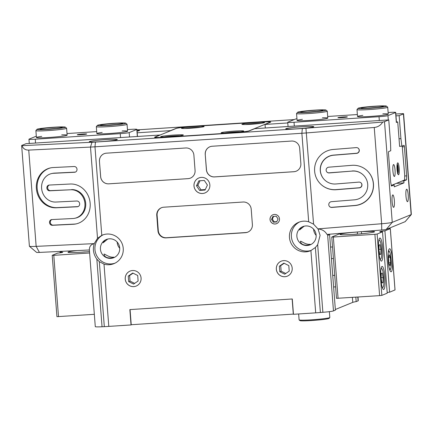<?xml version="1.0" encoding="UTF-8"?>
<svg xmlns="http://www.w3.org/2000/svg" width="433" height="433" viewBox="0 0 433 433"><rect width="100%" height="100%" fill="white"/><g stroke="black" fill="none" stroke-linecap="round" stroke-linejoin="round"><path stroke-width="0.65" d="M329.372 311.652L329.822 317.492A15.409 0.936 175.6 0 1 329.8 317.551L329.091 318.374A14.635 0.888 175.6 0 1 314.585 320.328A14.635 0.888 175.6 0 1 299.955 320.615L299.127 319.911A15.409 0.936 175.6 0 1 299.095 319.857L298.646 313.968M329.8 317.551A15.409 0.936 175.6 0 1 314.531 319.608A15.409 0.936 175.6 0 1 299.127 319.911M85.306 251.936L85.306 251.871A15.409 0.936 -4.4 0 0 81.247 252.217M89.615 252.98L53.789 255.329L52.247 255.313L57.627 253.105A7.702 0.465 175.6 0 0 62.731 252.271A7.702 0.465 175.6 0 0 60.025 252.125L61.989 251.319M94.334 314.32L56.934 316.669L52.214 255.335M60.079 252.834L60.025 252.125M89.507 251.584A17.336 1.05 175.6 0 1 68.024 252.277A17.336 1.05 175.6 0 1 77.112 250.583M363.552 231.476L363.173 231.633A17.336 1.05 -4.4 0 1 374.523 231.812A17.336 1.05 -4.4 0 1 357.349 234.123A17.336 1.05 -4.4 0 1 340.024 234.464A17.336 1.05 -4.4 0 1 357.506 232.001L357.626 231.953M353.247 234.41A15.409 0.936 175.6 0 1 357.301 234.064L357.506 232.001M361.452 231.644L361.615 233.76M340.836 233.306L331.802 237.008L333.345 237.024L374.902 234.302L377.132 234.036L382.512 231.834L387.232 293.173L381.852 295.376L379.617 295.642L336.522 298.342M384.948 277.104A11.556 2.133 86.3 0 0 382.117 266.425A11.556 2.133 86.3 0 0 380.742 278.094A11.556 2.133 86.3 0 0 383.627 289.488A11.556 2.133 86.3 0 0 384.948 277.104M382.767 248.737A11.556 2.133 86.3 0 0 379.93 238.053A11.556 2.133 86.3 0 0 378.561 249.727A11.556 2.133 86.3 0 0 381.441 261.115A11.556 2.133 86.3 0 0 382.767 248.737M387.178 292.464A7.702 0.465 -4.4 0 1 389.63 292.188L384.91 230.854A7.702 0.465 -4.4 0 0 379.806 231.687A7.702 0.465 -4.4 0 0 382.512 231.834M392.406 259.416A11.556 2.133 86.3 0 0 389.576 248.737A11.556 2.133 86.3 0 0 388.201 260.406A11.556 2.133 86.3 0 0 391.086 271.8A11.556 2.133 86.3 0 0 392.406 259.416M389.63 292.188L395.004 289.942M384.91 230.854L390.29 228.651L388.044 228.678M390.225 257.197L390.653 262.728L389.998 265.851L388.921 263.437L388.498 257.906L389.148 254.783L390.225 257.197L388.623 257.299M388.877 262.847L390.653 262.728M379.064 245.051L380.066 244.64L380.932 249.224L380.802 254.225L379.801 254.631L378.935 250.047L379.064 245.051M379.887 258.474A9.439 1.743 86.3 0 0 380.861 258.864A9.439 1.743 86.3 0 0 381.63 248.943A9.439 1.743 86.3 0 0 379.654 240.364A9.439 1.743 86.3 0 0 378.734 240.878M381.246 273.418L382.247 273.007L383.113 277.596L382.983 282.592L381.982 282.998L381.116 278.414L381.246 273.418M382.068 286.841A9.439 1.743 86.3 0 0 383.048 287.231A9.439 1.743 86.3 0 0 383.811 277.309A9.439 1.743 86.3 0 0 381.836 268.731A9.439 1.743 86.3 0 0 380.921 269.245M379.736 254.29L380.802 254.225M378.951 249.354L380.932 249.224M381.922 282.662L382.983 282.592M381.132 277.726L383.113 277.596M251.189 124.26A11.361 0.687 175.6 0 1 241.928 124.336A11.361 0.687 175.6 0 1 255.275 122.588A11.361 0.687 175.6 0 1 264.547 122.593A11.361 0.687 175.6 0 1 251.189 124.26M190.747 128.217A11.361 0.687 175.6 0 1 181.481 128.292A11.361 0.687 175.6 0 1 194.834 126.544A11.361 0.687 175.6 0 1 204.1 126.555A11.361 0.687 175.6 0 1 190.747 128.217M230.421 132.769A11.361 0.687 175.6 0 1 221.155 132.844A11.361 0.687 175.6 0 1 234.507 131.096A11.361 0.687 175.6 0 1 243.774 131.102A11.361 0.687 175.6 0 1 230.421 132.769M169.974 136.725A11.361 0.687 175.6 0 1 160.713 136.801A11.361 0.687 175.6 0 1 174.061 135.053A11.361 0.687 175.6 0 1 183.332 135.064A11.361 0.687 175.6 0 1 169.974 136.725M176.096 128.498L155.463 136.947A15.409 0.936 -4.4 0 0 155.214 137.142A15.409 0.936 -4.4 0 0 167.809 137.093L231.276 132.936A15.409 0.936 -4.4 0 0 249.154 130.815L269.786 122.366A15.409 0.936 -4.4 0 0 270.035 122.171A15.409 0.936 -4.4 0 0 257.446 122.22L193.979 126.376A15.409 0.936 -4.4 0 0 176.096 128.498M164.21 136.99A9.05 0.547 175.6 0 1 173.703 135.989A9.05 0.547 175.6 0 1 179.901 135.783M169.693 136.747L168.507 136.817M169.687 136.644L176.014 136.233M224.657 133.034A9.05 0.547 175.6 0 1 234.15 132.033A9.05 0.547 175.6 0 1 240.347 131.827M230.139 132.785L228.954 132.861M230.129 132.687L236.456 132.271M184.983 128.482A9.05 0.547 175.6 0 1 194.477 127.481A9.05 0.547 175.6 0 1 200.674 127.275M190.466 128.238L189.281 128.309M190.455 128.136L196.782 127.724M245.424 124.525A9.05 0.547 175.6 0 1 254.918 123.524A9.05 0.547 175.6 0 1 261.115 123.318M250.907 124.276L249.722 124.352M250.902 124.179L257.229 123.762M46.553 129.256A10.013 0.606 175.6 0 1 55.857 128.541M65.334 127.14L66.574 128.2A15.409 0.936 175.6 0 1 66.606 128.255A15.409 0.936 175.6 0 1 48.474 130.571A15.409 0.936 175.6 0 1 35.885 130.62A15.409 0.936 175.6 0 1 35.907 130.56L36.967 129.326A14.251 0.866 175.6 0 1 51.089 127.421A14.251 0.866 175.6 0 1 65.334 127.14A14.251 0.866 175.6 0 1 48.593 129.337A14.251 0.866 175.6 0 1 36.967 129.326M49.151 129.11A11.171 0.677 175.6 0 1 40.042 129.18A11.171 0.677 175.6 0 1 51.105 127.611A11.171 0.677 175.6 0 1 62.276 127.47A11.171 0.677 175.6 0 1 49.151 129.11M107 125.299A10.013 0.606 175.6 0 1 116.298 124.585M125.781 123.183L127.021 124.239A15.409 0.936 175.6 0 1 127.053 124.298A15.409 0.936 175.6 0 1 108.921 126.615A15.409 0.936 175.6 0 1 96.326 126.658A15.409 0.936 175.6 0 1 96.353 126.598L97.414 125.364A14.251 0.866 175.6 0 1 111.535 123.465A14.251 0.866 175.6 0 1 125.781 123.183A14.251 0.866 175.6 0 1 109.04 125.375A14.251 0.866 175.6 0 1 97.414 125.364M109.592 125.148A11.171 0.677 175.6 0 1 100.488 125.224A11.171 0.677 175.6 0 1 111.552 123.654A11.171 0.677 175.6 0 1 122.723 123.513A11.171 0.677 175.6 0 1 109.592 125.148M36.312 136.173L29.081 139.134A7.702 0.465 -4.4 0 0 28.951 139.231A7.702 0.465 -4.4 0 0 35.252 139.204L120.25 133.64A7.702 0.465 -4.4 0 0 129.191 132.579L136.806 129.456A7.702 0.465 -4.4 0 0 136.931 129.359A7.702 0.465 -4.4 0 0 130.636 129.386L127.459 129.591M81.15 134.706A4.736 0.287 175.6 0 1 77.274 134.723A4.736 0.287 175.6 0 1 81.978 134.073A4.736 0.287 175.6 0 1 86.719 133.992A4.736 0.287 175.6 0 1 81.15 134.706M61.708 134.858A15.409 0.936 175.6 0 1 67.137 135.156A15.409 0.936 175.6 0 1 49.005 137.472A15.409 0.936 175.6 0 1 36.415 137.515A15.409 0.936 175.6 0 1 41.736 136.395M122.149 130.901A15.409 0.936 175.6 0 1 127.583 131.194A15.409 0.936 175.6 0 1 109.452 133.51A15.409 0.936 175.6 0 1 96.857 133.559A15.409 0.936 175.6 0 1 102.183 132.438M67.018 133.553L96.705 131.605M367.66 108.234A10.013 0.606 175.6 0 1 374.155 107.671A10.013 0.606 175.6 0 1 376.964 107.514M386.447 106.117L387.687 107.173A15.409 0.936 175.6 0 1 387.719 107.227A15.409 0.936 175.6 0 1 372.429 109.343A15.409 0.936 175.6 0 1 356.992 109.592A15.409 0.936 175.6 0 1 357.014 109.533L358.08 108.299A14.251 0.866 175.6 0 1 374.826 106.209A14.251 0.866 175.6 0 1 386.447 106.117A14.251 0.866 175.6 0 1 372.331 108.12A14.251 0.866 175.6 0 1 358.08 108.299M374.274 106.437A11.171 0.677 175.6 0 1 383.384 106.448A11.171 0.677 175.6 0 1 372.32 107.936A11.171 0.677 175.6 0 1 361.149 108.158A11.171 0.677 175.6 0 1 374.274 106.437M307.219 112.19A10.013 0.606 175.6 0 1 313.709 111.633A10.013 0.606 175.6 0 1 316.518 111.476M326 110.074L327.24 111.129A15.409 0.936 175.6 0 1 327.272 111.184A15.409 0.936 175.6 0 1 311.982 113.3A15.409 0.936 175.6 0 1 296.545 113.549A15.409 0.936 175.6 0 1 296.573 113.489L297.633 112.255A14.251 0.866 175.6 0 1 314.385 110.166A14.251 0.866 175.6 0 1 326 110.074A14.251 0.866 175.6 0 1 311.89 112.082A14.251 0.866 175.6 0 1 297.633 112.255M313.828 110.393A11.171 0.677 175.6 0 1 322.942 110.404A11.171 0.677 175.6 0 1 311.874 111.893A11.171 0.677 175.6 0 1 300.708 112.115A11.171 0.677 175.6 0 1 313.828 110.393M396.974 166.023L397.462 172.339M399.995 146.294L399.621 146.446L397.732 121.911L396.444 121.998M397.732 121.911L396.347 122.479L395.583 112.515A7.702 0.465 -4.4 0 0 395.708 112.418A7.702 0.465 -4.4 0 0 389.413 112.439L388.125 112.526M357.371 114.539L327.678 116.482M343.515 116.942A4.736 0.287 175.6 0 1 347.385 116.926A4.736 0.287 175.6 0 1 342.687 117.576A4.736 0.287 175.6 0 1 337.94 117.652A4.736 0.287 175.6 0 1 343.515 116.942M382.815 113.836A15.409 0.936 175.6 0 1 388.249 114.128A15.409 0.936 175.6 0 1 372.959 116.244A15.409 0.936 175.6 0 1 357.523 116.493A15.409 0.936 175.6 0 1 362.843 115.373M322.374 117.792A15.409 0.936 175.6 0 1 327.803 118.085A15.409 0.936 175.6 0 1 312.512 120.201A15.409 0.936 175.6 0 1 297.081 120.45A15.409 0.936 175.6 0 1 302.402 119.329M296.946 118.756A7.702 0.465 -4.4 0 0 295.474 119.07L287.853 122.187A7.702 0.465 -4.4 0 0 287.728 122.285A7.702 0.465 -4.4 0 0 294.029 122.263L379.027 116.694A7.702 0.465 -4.4 0 0 387.968 115.633L395.583 112.515M399.199 168.372A5.97 1.104 86.3 0 0 397.738 162.851A5.97 1.104 86.3 0 0 397.029 168.881A5.97 1.104 86.3 0 0 398.517 174.77A5.97 1.104 86.3 0 0 399.199 168.372M395.048 170.072A5.97 1.104 86.3 0 0 393.586 164.551A5.97 1.104 86.3 0 0 392.877 170.58A5.97 1.104 86.3 0 0 394.366 176.469A5.97 1.104 86.3 0 0 395.048 170.072M391.297 185.448L404.584 180.004L404.703 175.392L402.208 146.04M396.347 122.479A7.702 0.465 -4.4 0 0 396.476 122.382L395.708 112.418M397.905 173.481A4.817 0.888 86.3 0 0 398.246 168.621A4.817 0.888 86.3 0 0 397.229 164.129A4.817 0.888 86.3 0 0 397.185 164.091L397.905 173.481L397.472 173.73M316.139 235.097A9.824 9.634 -112.3 0 0 302.781 226.638A9.824 9.634 -112.3 0 0 297.59 239.379A9.824 9.634 -112.3 0 0 316.139 235.097M313.611 229.181A9.824 9.634 -112.3 0 0 316.16 235.406M310.347 244.764C304.502 245.803 301.189 244.705 300.41 241.473C300.415 240.104 305.124 244.959 310.234 244.282M304.231 226.161L299.528 229.972L301.514 227.347M119.697 247.957A9.824 9.634 -112.3 0 0 106.339 239.498A9.824 9.634 -112.3 0 0 101.149 252.244A9.824 9.634 -112.3 0 0 119.697 247.957M117.164 242.047A9.824 9.634 -112.3 0 0 119.714 248.271M113.906 257.63C108.061 258.663 104.743 257.565 103.969 254.333C103.974 252.964 108.683 257.824 113.792 257.148M107.79 239.021L103.081 242.837L105.067 240.212M160.221 135.004L26.099 143.659L21.839 145.401A11.556 0.704 -4.4 0 0 21.65 145.548L29.401 246.247A11.556 0.704 -4.4 0 0 29.422 246.29A11.556 0.704 -4.4 0 0 36.155 246.366L94.248 243.622C90.892 244.429 89.274 246.55 89.387 249.982L95.287 326.644A11.556 0.704 -4.4 0 0 102.042 326.763L104.315 326.655A19.258 1.169 -4.4 0 0 108.797 326.395L131.026 324.939L129.846 309.606L292.286 298.97L293.466 314.304L315.695 312.848A19.258 1.169 -4.4 0 0 320.382 312.507L322.872 312.307A11.556 0.704 -4.4 0 0 333.47 310.921L335.396 310.131L329.589 234.61L327.662 235.4A1.158 1.131 67.7 0 1 328.219 234.323M205.226 154.408L206.406 169.741A7.702 7.556 -112.3 0 0 214.552 176.918L293.888 171.722A7.702 7.556 -112.3 0 0 300.854 163.56L299.674 148.227A7.702 7.556 -112.3 0 0 291.528 141.055L212.192 146.246A7.702 7.556 -112.3 0 0 205.226 154.408L206.476 169.714A7.702 7.556 -112.3 0 0 214.622 176.886L293.953 171.695A7.702 7.556 -112.3 0 0 296.253 171.17M99.449 161.336L100.629 176.669A7.702 7.556 -112.3 0 0 108.775 183.841L188.111 178.645A7.702 7.556 -112.3 0 0 195.072 170.483L193.892 155.149A7.702 7.556 -112.3 0 0 185.752 147.978L106.415 153.174A7.702 7.556 -112.3 0 0 99.449 161.336L100.667 176.653A7.702 7.556 -112.3 0 0 108.813 183.83L188.144 178.634A7.702 7.556 -112.3 0 0 190.455 178.104M156.762 215.374L157.942 230.708A7.702 7.556 -112.3 0 0 166.088 237.885L245.424 232.689A7.702 7.556 -112.3 0 0 252.39 224.527L251.21 209.193A7.702 7.556 -112.3 0 0 243.065 202.022L163.728 207.212A7.702 7.556 -112.3 0 0 156.762 215.374L157.109 215.233L158.289 230.567A7.702 7.556 -112.3 0 0 166.434 237.739L245.771 232.548A7.702 7.556 -112.3 0 0 247.925 232.077M270.035 219.515A4.817 4.725 67.7 0 1 279.128 217.42A4.817 4.725 67.7 0 1 276.584 223.666A4.817 4.725 67.7 0 1 270.035 219.515M193.989 185.968A8.092 7.935 67.7 0 1 209.263 182.439A8.092 7.935 67.7 0 1 204.988 192.934A8.092 7.935 67.7 0 1 193.989 185.968M125.218 279.085A8.092 7.935 67.7 0 1 140.492 275.561A8.092 7.935 67.7 0 1 136.216 286.051A8.092 7.935 67.7 0 1 125.218 279.085M276.33 269.191A8.092 7.935 67.7 0 1 291.604 265.667A8.092 7.935 67.7 0 1 287.328 276.157A8.092 7.935 67.7 0 1 276.33 269.191M313.584 224.175L308.691 221.793A15.409 15.117 -112.3 0 0 298.727 222.264A15.409 15.117 -112.3 0 0 290.581 242.253A15.409 15.117 -112.3 0 0 310.407 250.777A15.409 15.117 -112.3 0 0 310.905 250.566L315.381 247.497L317.67 244.694L320.101 235.357L318.038 228.97L313.584 224.175L305.942 128.249L382.691 122.063A11.556 0.704 -4.4 0 0 384.504 121.657L388.764 119.909L390.534 142.912L390.755 150.733L388.634 151.599A1.543 0.287 86.3 0 0 388.471 153.25L390.718 182.38L391.41 186.049L394.127 184.94L394.274 186.856L403.967 182.883L403.821 180.967L406.533 179.857L406.641 175.858L404.4 146.722A1.543 0.287 86.3 0 0 404.021 145.299L401.884 146.175L400.92 138.657L399.15 115.654L403.415 113.911A11.556 0.704 -4.4 0 0 403.599 113.765A11.556 0.704 -4.4 0 0 403.28 113.63L395.827 113.993M308.691 221.793L301.877 133.267L94.979 146.814L95.433 142.056L302.337 128.509A14.809 0.898 -4.4 0 0 305.942 128.249M108.797 326.395L104.001 264.114A15.409 15.117 -112.3 0 0 113.966 263.643A15.409 15.117 -112.3 0 0 123.237 248.396A15.409 15.117 -112.3 0 0 102.285 235.124A15.409 15.117 -112.3 0 0 101.787 235.341L94.979 146.814A19.258 1.169 -4.4 0 1 90.497 147.074L28.746 150.094C25.401 150.164 23.144 148.692 21.969 145.683L91.991 142.257A14.809 0.898 -4.4 0 0 95.433 142.056M355.829 297.2L356.17 301.622L358.096 300.832A11.556 0.704 -4.4 0 0 358.286 300.686L358.004 297.054M356.17 301.622A19.258 1.169 -4.4 0 0 352.771 302.364L335.348 309.498M408.2 194.991A6.246 1.153 86.3 0 0 406.668 189.221A6.246 1.153 86.3 0 0 405.927 195.527A6.246 1.153 86.3 0 0 407.485 201.681A6.246 1.153 86.3 0 0 408.2 194.991M394.349 200.663A6.246 1.153 86.3 0 0 392.823 194.893A6.246 1.153 86.3 0 0 392.082 201.199A6.246 1.153 86.3 0 0 393.635 207.353A6.246 1.153 86.3 0 0 394.349 200.663M317.957 228.873L381.652 223.742A11.556 0.704 -4.4 0 0 392.249 222.356L411.161 214.611A11.556 0.704 -4.4 0 0 411.334 214.508A11.556 0.704 -4.4 0 0 411.35 214.465L403.599 113.765M287.783 122.95L265.039 124.439L270.473 122.209A14.062 0.855 -4.4 0 0 270.706 122.036A14.062 0.855 -4.4 0 0 259.215 122.079L192.349 126.458A14.062 0.855 -4.4 0 0 176.031 128.395L170.597 130.62L137.196 132.807M399.15 115.654L395.973 115.865M294.207 119.584L136.974 129.884M136.996 130.181A14.062 0.855 175.6 0 1 139.502 130.474A14.062 0.855 175.6 0 1 137.066 131.145M160.21 134.874L154.776 137.104A14.062 0.855 -4.4 0 0 154.549 137.277A14.062 0.855 -4.4 0 0 166.039 137.234L232.905 132.855A14.062 0.855 -4.4 0 0 249.219 130.918L254.653 128.693L388.764 119.909M21.65 145.548A11.556 0.704 -4.4 0 0 21.969 145.683M105.852 139.588A14.062 0.855 175.6 0 1 117.343 139.545A14.062 0.855 175.6 0 1 103.39 141.477A14.062 0.855 175.6 0 1 89.306 141.705A14.062 0.855 175.6 0 1 105.852 139.588M302.299 126.728A14.062 0.855 175.6 0 1 313.79 126.685A14.062 0.855 175.6 0 1 299.836 128.612A14.062 0.855 175.6 0 1 285.753 128.839A14.062 0.855 175.6 0 1 302.299 126.728M351.785 165.33L328.788 167.181A2.89 2.879 131.3 0 0 327.104 172.226A2.89 2.879 131.3 0 0 329.232 172.929L352.229 171.078A14.446 14.392 131.3 0 1 367.005 189.984A14.446 14.392 131.3 0 1 354.438 199.829L331.44 201.681A2.89 2.879 131.3 0 0 329.757 206.73A2.89 2.879 131.3 0 0 331.884 207.434L354.881 205.578A20.221 20.151 131.3 0 0 366.681 170.261A20.221 20.151 131.3 0 0 351.785 165.33M356.207 147.615L333.21 149.466A20.221 20.151 131.3 0 0 321.41 184.783A20.221 20.151 131.3 0 0 336.306 189.719L359.303 187.868A2.89 2.879 131.3 0 0 360.992 182.818A2.89 2.879 131.3 0 0 358.86 182.114L335.862 183.971A14.446 14.392 131.3 0 1 321.086 165.065A14.446 14.392 131.3 0 1 333.654 155.214L356.651 153.363A2.89 2.879 131.3 0 0 358.335 148.319A2.89 2.879 131.3 0 0 356.207 147.615M382.691 122.063C380.748 125.278 377.933 127.08 374.247 127.47L306.564 132.926A19.258 1.169 -4.4 0 1 301.877 133.267L302.337 128.509M403.415 113.911L411.161 214.611L405.131 221.68L386.22 229.425A4.882 0.298 -4.4 0 1 381.738 230.01L326.969 234.421C325.075 231.108 322.098 229.29 318.038 228.97M94.248 243.622C92.543 249.154 93.404 254.333 96.84 259.151L99.314 261.646L104.001 264.114M94.27 243.519L97.517 238.323L101.787 235.341M405.131 221.68A4.882 0.298 -4.4 0 0 405.201 221.636L411.334 214.508M89.387 249.982L39.419 252.423L36.155 246.366L28.746 150.094M29.422 246.29L36.572 252.39A4.882 0.298 -4.4 0 0 39.419 252.423M70.249 184.02L49.265 185.048A2.89 2.62 -101.9 0 0 48.891 185.097A2.89 2.62 -101.9 0 0 46.888 188.258A2.89 2.62 -101.9 0 0 49.708 190.801L70.687 189.773A14.446 13.098 -101.9 0 1 84.798 202.471A14.446 13.098 -101.9 0 1 74.779 218.281A14.446 13.098 -101.9 0 1 72.901 218.524L51.922 219.553A2.89 2.62 -101.9 0 0 51.543 219.601A2.89 2.62 -101.9 0 0 49.541 222.762A2.89 2.62 -101.9 0 0 52.361 225.301L73.345 224.272A20.221 18.338 -101.9 0 0 75.97 223.937A20.221 18.338 -101.9 0 0 89.994 201.8A20.221 18.338 -101.9 0 0 70.249 184.02M74.167 166.516L53.183 167.544A20.221 18.338 -101.9 0 0 50.558 167.88A20.221 18.338 -101.9 0 0 36.534 190.017A20.221 18.338 -101.9 0 0 56.279 207.791L77.263 206.768A2.89 2.62 -101.9 0 0 77.637 206.72A2.89 2.62 -101.9 0 0 79.64 203.559A2.89 2.62 -101.9 0 0 76.82 201.015L55.841 202.043A14.446 13.098 -101.9 0 1 41.73 189.345A14.446 13.098 -101.9 0 1 51.749 173.536A14.446 13.098 -101.9 0 1 53.627 173.292L74.606 172.264A2.89 2.62 -101.9 0 0 74.985 172.215A2.89 2.62 -101.9 0 0 76.987 169.054A2.89 2.62 -101.9 0 0 74.167 166.516M131.616 324.696L131.026 324.939M287.344 276.151A8.092 7.935 67.7 0 1 276.362 269.18A8.092 7.935 67.7 0 1 281.212 261.18M279.361 266.203L279.788 271.735L284.719 274.192L289.228 271.118L288.806 265.586L283.869 263.123L279.361 266.203L280.708 265.651L281.136 271.182L279.788 271.735M88.971 249.998A1.158 1.131 67.7 0 1 89.414 250.344M136.233 286.045A8.092 7.935 67.7 0 1 125.251 279.074A8.092 7.935 67.7 0 1 130.1 271.074M132.758 273.023L128.249 276.097L128.677 281.629L133.613 284.086L138.122 281.012L137.694 275.48L132.758 273.023M281.136 271.182L285.758 273.483M284.183 263.28L280.708 265.651M133.072 273.174L129.602 275.545L130.024 281.077L128.677 281.629M129.602 275.545L128.249 276.097M130.024 281.077L134.647 283.377M103.265 234.762A15.409 15.117 -112.3 0 0 96.077 254.317A15.409 15.117 -112.3 0 0 114.918 263.21M299.712 221.902A15.409 15.117 -112.3 0 0 292.519 241.457A15.409 15.117 -112.3 0 0 311.365 250.344M394.127 184.94L392.238 185.064M403.967 182.883L396.33 183.386M403.821 180.967L401.932 181.091M406.533 179.857L404.584 179.982M406.641 175.858L404.687 175.987M401.884 146.175L399.61 146.322M400.92 138.657L399.031 138.782M265.315 127.995L265.039 124.439M205.004 192.929A8.092 7.935 67.7 0 1 194.022 185.952A8.092 7.935 67.7 0 1 198.871 177.958M204.311 180.464L198.861 180.821L196.501 185.789L199.597 190.406L205.053 190.049L207.407 185.075L204.311 180.464M200.014 180.745L197.886 185.227L200.982 189.838L205.285 189.557M200.982 189.838L199.597 190.406M197.886 185.227L196.501 185.789M276.6 223.655A4.817 4.725 67.7 0 1 270.073 219.504A4.817 4.725 67.7 0 1 272.952 214.746M276.211 216.213L272.936 216.424L271.523 219.407L273.38 222.178L276.649 221.961L278.067 218.979L276.211 216.213M273.629 216.381L272.352 219.066L274.208 221.837L276.79 221.669M274.208 221.837L273.38 222.178M272.352 219.066L271.523 219.407M161.574 207.683A7.702 7.556 -112.3 0 0 157.109 215.233M104.104 153.704A7.702 7.556 -112.3 0 0 99.487 161.32M209.897 146.771A7.702 7.556 -112.3 0 0 205.296 154.381M130.068 309.595L131.231 324.723L261.375 316.204L293.298 314.109L292.134 298.981M321.346 184.729A20.221 20.151 131.3 0 0 336.187 189.611L359.179 187.76A2.89 2.879 131.3 0 0 360.927 182.769M358.275 148.265A2.89 2.879 131.3 0 1 356.527 153.255L333.529 155.111A14.446 14.392 131.3 0 0 325.102 180.334L325.221 180.442M327.039 172.172A2.89 2.879 131.3 0 0 329.107 172.821L352.229 171.078M362.87 174.602L362.746 174.494A14.446 14.392 131.3 0 0 352.105 170.97M329.697 206.671A2.89 2.879 131.3 0 0 331.765 207.326L354.762 205.475A20.221 20.151 131.3 0 0 366.621 170.207M50.953 167.804A20.221 18.338 -101.9 0 0 37.362 190.071A20.221 18.338 -101.9 0 0 57.075 207.624L78.027 206.601M75.374 172.101L54.423 173.124A14.446 13.098 -101.9 0 0 52.545 173.368L51.749 173.536M49.297 185.048A2.89 2.62 -101.9 0 0 47.722 188.312A2.89 2.62 -101.9 0 0 50.504 190.634L70.687 189.773M74.779 218.281L75.575 218.113A14.446 13.098 -101.9 0 0 85.588 202.303A14.446 13.098 -101.9 0 0 71.483 189.605M51.949 219.547A2.89 2.62 -101.9 0 0 50.374 222.816A2.89 2.62 -101.9 0 0 53.156 225.133L74.14 224.105A20.221 18.338 -101.9 0 0 76.365 223.845M58.509 316.664L53.789 255.329M333.345 237.024L338.065 298.359M374.902 234.302L379.617 295.642M377.132 234.036L381.852 295.376M390.29 228.651L395.01 289.986M389.207 267.897A8.86 1.635 86.3 0 0 390.907 267.848A8.86 1.635 86.3 0 0 391.167 259.665A8.86 1.635 86.3 0 0 388.222 252.85M120.547 137.472L120.25 133.64M35.544 143.036L35.252 139.204M137.337 136.373L136.806 129.456M129.521 136.888L129.191 132.579M379.319 120.531L379.027 116.694M294.321 126.095L294.029 122.263M388.298 119.941L387.968 115.633M315.695 312.848L310.905 250.566M386.22 229.425L392.249 222.356L384.504 121.657M381.738 230.01L381.652 223.742L374.247 127.47M320.382 312.507L315.381 247.497M357.804 297.07L358.096 300.832M317.67 244.694L322.872 312.307M327.662 235.4L333.47 310.921M104.315 326.655L99.314 261.646M96.84 259.151L102.042 326.763M97.517 238.323L90.497 147.074L91.991 142.257M352.392 297.422L352.771 302.364M404.4 146.722L402.436 146.852M154.803 137.418L154.776 137.104M158.289 230.567L157.942 230.708M166.434 237.739L166.088 237.885M245.771 232.548L245.424 232.689M57.075 207.624L56.279 207.791M78 206.611L77.263 206.768M54.423 173.124L53.627 173.292M75.347 172.107L74.606 172.264M50.504 190.634L49.708 190.801M53.156 225.133L52.361 225.301M74.14 224.105L73.345 224.272M331.77 237.03L336.49 298.369M390.322 228.624L395.042 289.964M388.639 250.242L390.079 252.867L391.199 259.643L391.048 267.637L389.96 270.425M379.654 240.364L378.956 239.73M380.861 258.864L380.255 259.584M331.434 258.604L333.421 258.474M330.547 247.081L332.533 246.951M381.836 268.731L381.137 268.097M383.048 287.231L382.436 287.95M333.616 286.971L335.602 286.841M332.728 275.448L334.714 275.318M155.241 137.488L155.214 137.142M35.885 130.62L36.415 137.515M66.606 128.255L67.137 135.156M96.326 126.658L96.857 133.559M127.053 124.298L127.583 131.194M137.472 136.363L136.931 129.359M29.276 143.447L28.951 139.231M356.992 109.592L357.523 116.493M387.719 107.227L388.249 114.128M296.545 113.549L297.081 120.45M327.272 111.184L327.803 118.085M288.053 126.506L287.728 122.285"/></g></svg>
